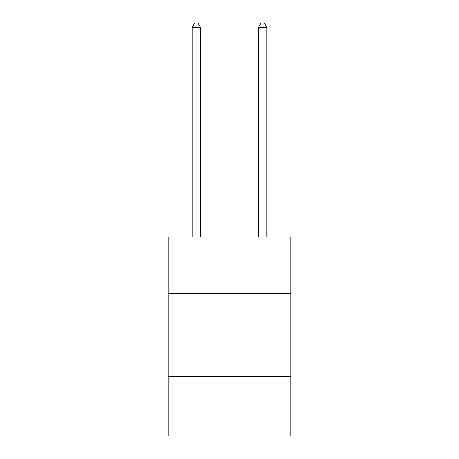 <?xml version="1.0" encoding="UTF-8"?>
<svg xmlns="http://www.w3.org/2000/svg" width="459" height="459" viewBox="0 0 459 459"><rect width="100%" height="100%" fill="white"/><g stroke="black" fill="none" stroke-linecap="round" stroke-linejoin="round"><path stroke-width="0.69" d="M290.874 293.399L290.874 236.999L168.126 236.999L168.126 293.399L290.874 293.399L290.874 436.05L168.126 436.05L168.126 293.399M290.874 376.334L168.126 376.334M200.474 236.999L200.474 27.265L192.178 27.265L192.178 236.999M192.178 27.265L194.668 22.95L197.984 22.95L200.474 27.265M266.822 236.999L266.822 27.265L258.526 27.265L258.526 236.999M258.526 27.265L261.016 22.95L264.332 22.95L266.822 27.265"/></g></svg>
